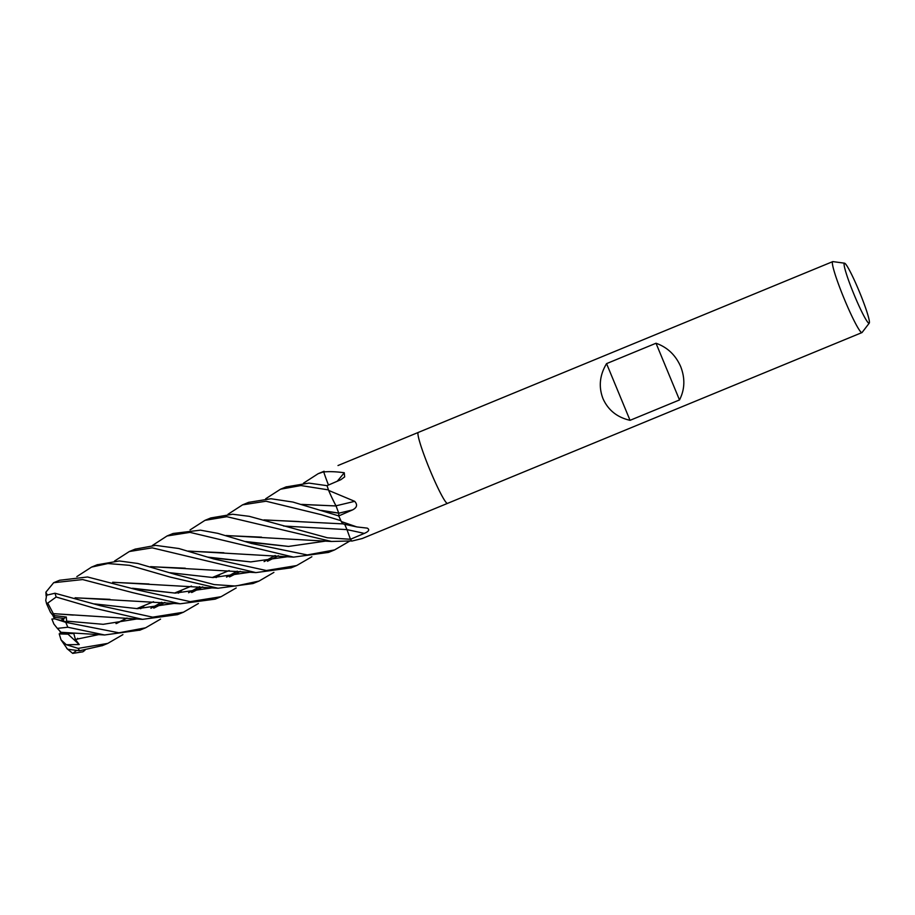 <?xml version="1.0" encoding="UTF-8"?>
<svg xmlns="http://www.w3.org/2000/svg" width="915" height="915" viewBox="0 0 915 915"><rect width="100%" height="100%" fill="white"/><g stroke="black" fill="none" stroke-linecap="round" stroke-linejoin="round"><path stroke-width="1.37" d="M335.988 505.961L331.756 497.383M328.439 485.053L325.934 478.305M52.658 614.96L54.362 617.305L63.97 618.437L63.135 621.045L63.981 618.437L54.362 617.305L54.294 618.437L52.658 614.96M869.25 323.132L862.102 332.454A38.361 3.546 -112.4 0 1 861.953 332.58A38.361 3.546 -112.4 0 1 844.339 299.136A38.361 3.546 -112.4 0 1 832.707 261.633A38.361 3.546 -112.4 0 1 832.913 261.61L844.545 263.188A32.46 2.997 -112.4 0 1 859.288 291.508A32.46 2.997 -112.4 0 1 869.25 323.132A32.46 2.997 -112.4 0 1 854.221 294.939A32.46 2.997 -112.4 0 1 844.545 263.188M429.913 469.933A38.361 3.546 -112.4 0 0 447.526 503.376A38.361 3.546 -112.4 0 1 429.913 469.933A38.361 3.546 -112.4 0 1 418.281 432.429L832.707 261.633M679.502 399.947L630.046 420.328C617.156 417.377 608.132 410.137 602.974 398.608C598.467 386.805 599.657 375.139 606.565 363.621L656.009 343.239C667.355 347.243 675.579 355.02 680.68 366.583C685.244 378.353 684.855 389.47 679.502 399.947L656.009 343.239M338.001 465.529L418.269 432.44M328.496 485.03A26.935 2.493 -112.4 0 1 323.807 472.129L323.761 471.911A38.361 3.546 -112.4 0 1 324.093 471.248M323.761 471.911L323.979 471.923C329.48 471.385 336.251 471.66 344.269 472.746L344.646 476.909L340.826 479.7L327.032 485.659A38.361 3.546 -112.4 0 0 328.668 490.429L354.688 501.329C357.754 504.737 357.033 507.596 352.515 509.918L338.767 515.923L338.756 513.201A647.843 86.788 173.4 0 0 352.515 509.918M356.827 526.926L343.411 524.021A26.935 2.493 -112.4 0 1 341.306 521.573A635.376 424.217 172.8 0 1 341.592 521.63L356.827 526.926L367.258 528.127C369.889 529.671 368.882 531.432 364.262 533.422L350.468 539.267A38.361 3.546 -112.4 0 0 351.783 541.097L362.191 538.546L447.504 503.387M210.759 517.959L232.65 514.241L249.28 516.335L327.41 537.78L350.468 539.267L346.991 529.648A647.843 432.543 172.8 0 1 364.262 533.422M344.761 524.444L346.991 529.648M341.135 521.218A38.361 3.546 -112.4 0 1 338.767 515.923L292.949 502.06L270.966 498.744L248.583 502.369L242.715 504.794M354.094 501.18L354.688 501.329A648.175 86.834 173.4 0 1 336.011 505.801A26.935 2.493 -112.4 0 1 334.684 503.33A26.935 2.493 -112.4 0 1 328.84 490.886A635.376 85.118 173.4 0 0 329.068 490.829M336.011 505.801L338.756 513.201M321.382 510.376L338.733 513.098M301.916 504.485L336.091 505.961L334.684 503.33L336.411 506.658M337.223 481.267A648.175 529.476 -167.1 0 0 344.269 472.746M338.79 516.323L338.733 513.155L323.864 510.97M350.388 539.038L346.979 529.625L283.593 526.034M630.046 420.328L606.565 363.621M122.907 634.621L107.764 643.405L78.152 648.392L66.338 644.732L61.053 639.894L59.2 633.809L68.03 634.175L68.431 633.58L68.019 634.175L60.699 633.958L59.91 631.201M60.71 620.404L66.303 617.019L54.477 615.601L53.253 613.61L73.28 615.086M68.019 634.175L67.378 633.58M160.56 619.112L145.588 627.816L118.939 632.803L65.754 622.326L54.74 618.837L51.88 619.032L53.893 624.041L57.348 628.376L67.847 627.244L104.607 634.976L140.029 630.103M61.053 639.894L67.573 649.238L79.594 650.748L102.537 645.555M190.068 529.911L204.971 520.349L226.828 516.689L331.516 541.463L351.657 540.937M84.958 650.268L82.865 651.823L72.697 653.39L76.231 650.748M251.488 543.464L217.827 533.354L200.454 530.162L173.095 533.491L167.045 535.973L189.988 532.37L293.578 557.121L328.519 552.42L334.57 549.926L307.291 554.936L251.488 543.464M152.473 545.42L167.045 535.984M228.007 514.276L242.567 504.851L266.013 501.226L321.314 514.688L340.883 520.669A38.361 3.546 -112.4 0 1 338.779 515.934M311.855 556.755L296.632 565.562L266.356 570.525L213.893 558.974L178.791 548.508L155.664 545.386L135.145 549.126L129.404 551.493M114.535 561.044L129.324 551.528L152.153 547.845L255.903 572.607L291.21 567.803M265.682 498.767L280.528 489.205L300.921 485.556L328.474 489.891A38.361 3.546 -112.4 0 1 327.044 485.671L308.881 483.097L286.018 486.94M198.406 603.5L183.423 612.226L152.656 617.168L100.421 605.73L54.98 593.24L46.642 595.207L45.75 600.377L46.642 603.911L56.17 597.015L94.405 608.212L142.568 619.352L177.544 614.64M273.905 572.39L259.036 581.059L235.635 586.046L214.236 584.594L175.932 574.609L137.776 563.468L119.282 560.964L97.104 564.807M76.837 576.599L91.557 567.094L107.913 563.537L129.495 565.321L170.018 577.045L218.079 588.242L253.032 583.53L258.853 581.139M303.517 483.154L318.157 473.696L323.784 471.797M138.302 590.129L87.543 576.988L59.612 580.259L53.665 582.706L82.624 579.561L132.366 592.565L180.198 603.786L215.151 599.142L221.087 596.694L190.24 601.635L138.302 590.129M47.123 594.67L45.864 592.211L53.665 582.706M344.681 524.284L345.001 524.936M226.428 535.607L261.53 537.151M226.131 535.527L331.516 541.474M349.45 541.257L334.57 549.926M77.077 639.311L77.638 638.315M248.056 542.138L288.522 546.427L326.072 541.04L288.522 546.427L245.62 541.508M53.253 613.656L142.568 619.352M153.663 608.052L164.711 602.47M178.265 593.149L182.074 589.958M154.132 607.995L164.94 602.482M178.436 593.149L182.382 589.82M301.618 504.394L336.079 505.961M53.264 613.565L47.694 602.996M57.679 619.615L68.556 622.429L66.646 621.125L66.303 617.019M66.646 621.125L103.189 624.316L137.09 618.929L103.189 624.316L66.646 621.125M175.669 593.103L176.458 592.268L175.669 593.103M112.968 582.329L148.996 583.987M229.356 576.85L240.199 571.349M112.682 582.249L218.079 588.242M229.802 576.805L240.451 571.372M236.23 587.933L221.087 596.694M135.008 588.837L175.188 593.092L212.6 587.807L175.188 593.092L132.526 588.254M223.866 552.763L188.559 551.139M188.296 551.059L293.578 557.121M210.564 557.715L250.744 561.913L288.168 556.652L250.744 561.913L208.082 557.144M170.076 572.733L212.978 577.548L250.561 572.161M150.918 566.717L185.265 568.204M150.655 566.648L255.903 572.607M267.489 561.284L278.377 555.737M94.588 603.911L137.433 608.658L175.005 603.305M213.321 577.548L214.087 576.759M75.373 597.838L110.029 599.359M191.498 592.462L202.547 586.881M216.031 577.559L219.989 574.323M75.11 597.769L180.198 603.786M191.978 592.405L202.764 586.904M216.214 577.559L220.286 574.208M66.338 644.72L79.239 644.56L75.385 639.459L73.818 633.557L62.026 633.443L60.985 632.276L104.607 634.976M75.385 639.459L99.335 634.484M137.81 608.669L138.577 607.88M115.999 623.573L126.865 618.071M140.544 608.681L144.478 605.444M264.252 519.972L299.136 521.539M116.468 623.527L127.094 618.094M140.716 608.681L144.764 605.33M264 519.892L343.514 523.906M60.973 632.265L57.348 628.376M54.477 615.601L54.362 617.305L50.416 612.204L46.642 603.911M46.15 596.042L45.864 592.211M79.239 644.56L68.03 634.175M72.697 653.39L66.738 648.403M67.847 627.244A38.361 3.546 -112.4 0 1 65.754 622.326M79.594 650.748A38.361 3.546 -112.4 0 1 78.152 648.392M56.17 597.015A38.361 3.546 -112.4 0 1 54.98 593.24M447.526 503.376L861.953 332.58M136.712 608.647L153.526 601.715L136.712 608.647M174.525 593.069L191.452 586.092L174.525 593.069M212.211 577.537L229.173 570.548L212.211 577.537M107.764 643.405L101.954 645.796M210.77 517.959L204.971 520.349M145.588 627.816L139.572 630.298M286.429 486.769L280.539 489.205M97.55 564.624L91.557 567.094M324.082 471.259L318.157 473.696M161.726 602.253L150.895 608.281M237.248 571.132L226.531 577.113M275.198 555.485L264.103 561.616M199.653 586.629L188.582 592.748M183.423 612.226L177.521 614.651M296.632 565.562L290.81 567.963"/></g></svg>
